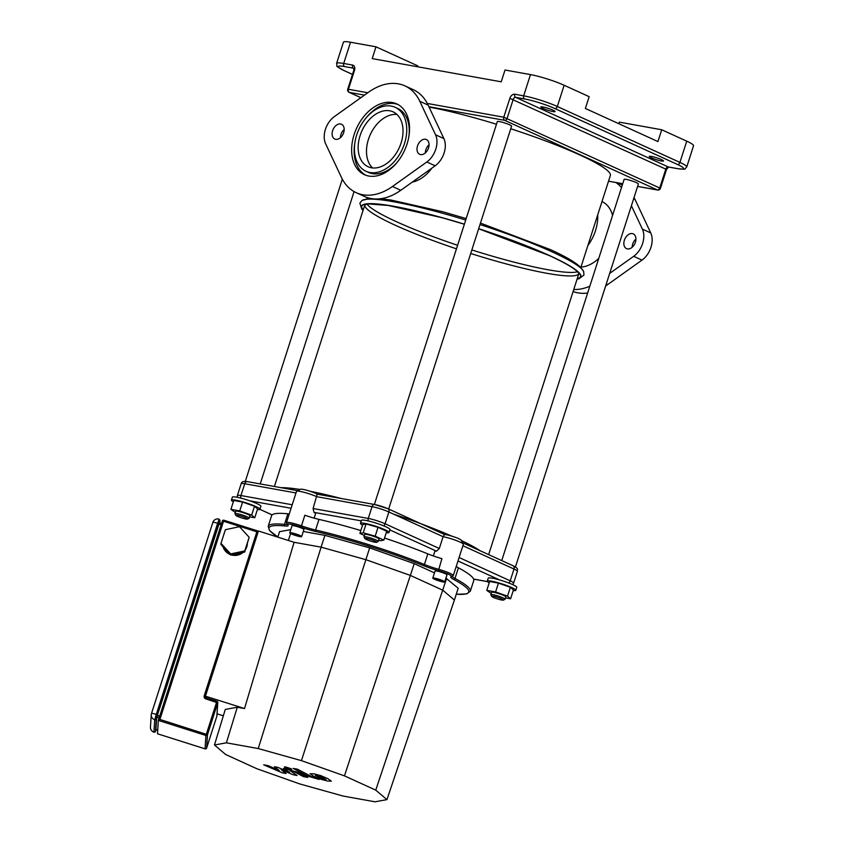 <?xml version="1.0" encoding="UTF-8"?>
<svg xmlns="http://www.w3.org/2000/svg" width="844" height="844" viewBox="0 0 844 844"><rect width="100%" height="100%" fill="white"/><g stroke="black" fill="none" stroke-linecap="round" stroke-linejoin="round"><path stroke-width="1.27" d="M429.079 107.082A112.4 14.084 17.8 0 1 496.472 124.247M510.757 128.763A112.4 14.084 17.8 0 1 610.349 175.52L580.82 267.506M577.496 271.768A112.4 14.084 17.8 0 1 471.849 249.951M457.596 245.298A112.4 14.084 17.8 0 1 367.003 204.185M431.906 168.104C426.336 175.689 419.721 180.405 412.072 182.251M372.563 167.935A30.162 20.488 114.5 0 1 368.427 139.408A30.162 20.488 114.5 0 1 396.954 114.446M367.805 92.756L348.435 89.274L354.491 70.4A5.001 3.397 -65.5 0 0 352.613 65.072L343.698 63.469L350.524 42.232A24.982 3.133 -162.2 0 0 343.424 42.2L336.598 63.437A24.982 3.133 -162.2 0 1 343.698 63.469A2.5 1.804 100.2 0 0 344.616 66.581L353.531 68.185A2.5 1.699 114.5 0 1 353.784 68.258L353.784 70.39L347.728 89.274A2.5 2.5 0 0 0 349.068 92.302A2.5 1.699 -65.5 0 0 349.342 92.397A2.5 1.804 -79.8 0 1 348.435 89.274L347.728 89.274M350.524 42.232L375.981 46.81L372.193 58.605L501.231 81.815L505.018 70.02L530.486 74.599L523.66 95.836A2.5 1.804 100.2 0 0 524.578 98.959A22.482 2.817 17.8 0 1 554.867 108.549A2.5 1.699 -65.5 0 0 557.325 106.502A24.982 3.133 -162.2 0 0 523.66 95.836L514.745 94.233A2.5 1.804 100.2 0 0 515.663 97.355L524.578 98.959M554.867 108.549L677.468 164.464A2.5 1.699 -65.5 0 0 679.926 162.407L557.325 106.502L564.14 85.265A24.982 3.133 -162.2 0 0 530.486 74.599M651.368 156.425A7.49 0.939 17.8 0 1 659.269 158.714A7.49 0.939 17.8 0 1 663.511 160.993A7.49 0.939 17.8 0 1 656.094 159.6A7.49 0.939 17.8 0 1 649.247 156.414A7.49 0.939 17.8 0 1 651.368 156.425M542.945 106.988A7.49 0.939 17.8 0 1 550.847 109.277A7.49 0.939 17.8 0 1 555.088 111.556A7.49 0.939 17.8 0 1 547.661 110.163A7.49 0.939 17.8 0 1 540.814 106.977A7.49 0.939 17.8 0 1 542.945 106.988M618.779 123.699L619.285 122.127L661.728 129.765L657.94 141.56L585.377 108.465L589.165 96.67L564.14 85.265M375.981 46.81L417.685 65.821L417.4 66.739M661.728 129.765L686.742 141.17L679.926 162.407A24.982 3.133 -162.2 0 1 686.731 166.985C683.735 169.655 687.512 169.475 677.521 168.652A2.5 1.804 100.2 0 0 677.869 168.673M686.731 166.985L693.546 145.748A24.982 3.133 -162.2 0 0 686.742 141.17M395.171 107.304A35.153 23.875 114.5 0 1 402.314 149.198A35.153 23.875 114.5 0 1 366.001 171.279A35.153 23.875 114.5 0 1 356.695 134.998A35.153 23.875 114.5 0 1 395.171 107.304L397.682 108.443A35.153 23.875 114.5 0 1 408.834 136.76M397.197 162.28A35.153 23.875 114.5 0 1 368.512 172.419L366.001 171.279M366.486 117.443A38.898 26.417 114.5 0 1 397.957 104.519M365.726 175.214A38.898 26.417 114.5 0 1 354.849 142.963M354.153 134.534A38.898 26.417 -65.5 0 0 364.45 174.687A38.898 26.417 -65.5 0 0 404.624 150.253A38.898 26.417 -65.5 0 0 396.733 103.896A38.898 26.417 -65.5 0 0 354.153 134.534M392.449 186.492L426.821 161.985A18.737 12.723 -65.5 0 0 435.546 134.797L419.806 101.28A58.7 39.868 -65.5 0 0 404.941 85.888A58.7 39.868 -65.5 0 0 368.733 92.091L334.361 116.599A18.737 12.723 -65.5 0 0 325.636 143.786L341.377 177.303A58.7 39.868 -65.5 0 0 356.242 192.696A58.7 39.868 -65.5 0 0 392.449 186.492L400.784 190.29A58.7 39.868 114.5 0 1 364.576 196.504L356.242 192.696M417.516 145.938A8.113 5.518 -65.5 0 0 419.668 154.315A8.113 5.518 -65.5 0 0 428.045 149.219A8.113 5.518 -65.5 0 0 426.399 139.545A8.113 5.518 -65.5 0 0 417.516 145.938M332.631 130.662A8.113 5.518 -65.5 0 0 334.783 139.038A8.113 5.518 -65.5 0 0 343.16 133.943A8.113 5.518 -65.5 0 0 341.514 124.268A8.113 5.518 -65.5 0 0 332.631 130.662M360.093 135.599A30.162 20.488 -65.5 0 0 368.079 166.732A30.162 20.488 -65.5 0 0 399.223 147.795A30.162 20.488 -65.5 0 0 393.104 111.851A30.162 20.488 -65.5 0 0 360.093 135.599M340.448 137.667A8.113 5.518 114.5 0 1 340.965 134.47A8.113 5.518 114.5 0 1 344.194 129.448M425.334 152.933A8.113 5.518 114.5 0 1 425.861 149.736A8.113 5.518 114.5 0 1 429.079 144.725M404.941 85.888L413.286 89.686A58.7 39.868 114.5 0 1 428.14 105.089L443.891 138.595A18.737 12.723 114.5 0 1 435.156 165.793L400.784 190.29M597.71 214.903A35.153 23.875 114.5 0 1 587.888 245.498M601.983 201.6L602.025 201.621A35.153 23.875 114.5 0 1 612.554 215.42M598.765 258.359A35.153 23.875 114.5 0 1 580.957 267.073M605.644 285.968A58.7 39.868 -65.5 0 0 607.627 284.607L641.999 260.11A18.737 12.723 -65.5 0 0 650.735 232.923L634.994 199.406A58.7 39.868 -65.5 0 0 634.044 197.528M573.108 291.518A58.7 39.868 -65.5 0 0 587.646 293.026M622.292 185.11A58.7 39.868 -65.5 0 0 620.129 184.013L617.523 182.821M635.922 239.042A8.113 5.518 -65.5 0 0 632.705 244.053A8.113 5.518 -65.5 0 0 632.177 247.25M624.36 240.255A8.113 5.518 114.5 0 1 633.243 233.862A8.113 5.518 114.5 0 1 634.899 243.536A8.113 5.518 114.5 0 1 626.512 248.632A8.113 5.518 114.5 0 1 624.36 240.255M589.829 286.211A58.7 39.868 114.5 0 1 573.762 289.503M615.898 182.526A58.7 39.868 114.5 0 1 621.5 187.568M631.407 205.736L642.389 229.114A18.737 12.723 114.5 0 1 633.665 256.312L609.684 273.403M286.127 773.526L281.21 769.707L293.311 774.813L297.067 775.488L289.903 770.519L293.986 771.669L303.492 776.649L307.775 777.419L298.037 772.323L283.478 768.378L289.619 772.365L277.718 767.344L274.363 766.742L279.248 770.498L268.097 765.614L263.676 764.822L282.381 772.851L286.127 773.526M315.413 775.33L321.997 778.769L325.984 779.487L319.401 776.047L315.392 775.351M310.107 773.695L313.409 776.09L320.636 779.212L327.609 781.038L331.291 781.122L327.957 778.706L320.752 775.604L313.746 773.769L310.075 773.748M293.09 768.399L307.733 776.079L319.064 779.445L311.816 776.733L297.383 769.169L293.09 768.399M290.642 769.274C292.087 769.496 292.098 769.264 290.695 768.578L285.536 766.943C284.09 766.721 284.08 766.953 285.494 767.639L290.642 769.274C292.087 769.496 292.098 769.264 290.695 768.578M285.536 766.943C284.09 766.721 284.08 766.953 285.494 767.639M220.98 543.314L220.906 544.443L230.602 555.046L244.697 552.029L249.17 537.29L239.474 526.688L225.38 529.705L220.98 543.314L230.676 553.917L244.771 550.91L249.17 537.29M230.602 555.046L230.676 553.917M244.697 552.029L244.771 550.91M245.973 548.062A12.491 12.386 3.7 0 0 247.334 543.884M223.597 547.387A12.491 12.386 3.7 0 0 228.671 552.936M233.176 554.497A12.491 12.386 3.7 0 0 241.679 552.672M247.366 543.768L247.355 543.852A12.491 12.386 -176.3 0 1 245.456 549.655M243.125 552.366A12.491 12.386 -176.3 0 1 231.298 554.898M230.064 554.455A12.491 12.386 -176.3 0 1 222.974 546.701M221.761 522.826C220.59 523.945 219.841 523.66 219.514 521.993L219.567 521.624C219.24 524.81 219.946 525.295 221.687 523.069M155.866 730.419L157.733 729.522L155.908 730.292M159.242 717.569C159.02 715.058 158.176 715.026 156.699 717.453L159.126 717.917M205.83 698.895L206.2 697.861A1.245 1.234 -176.3 0 1 205.387 696.321L204.216 695.783A2.5 2.479 3.7 0 0 205.83 698.895L217.72 702.83A1.245 1.234 3.7 0 0 216.908 701.269L205.925 735.483A1.245 1.234 3.7 0 0 207.497 734.681L159.906 719.436L158.324 720.396L157.501 733.774M226.392 742.826L258.232 748.554L301.456 760.644L344.468 775.868L375.759 790.132L386.932 799.627L375 801.8L343.16 796.071L299.936 783.981L256.914 768.757L225.633 754.494L214.46 744.999L226.392 742.826L237.28 707.251L244.528 708.549L294.092 542.291L258.433 531.003L205.387 696.321M223.333 715.807L217.045 713.813M244.528 708.549L205.398 696.163M237.28 707.251L225.274 709.435L214.46 744.999M258.232 748.554L321.11 547.155L365.874 559.678L410.427 575.439L442.826 590.22L454.399 600.052L386.932 799.627M294.092 542.291L321.11 547.155L324.898 535.36L369.661 547.883L414.214 563.644L434.481 572.886M317.302 494.204A9.368 1.171 -162.2 0 0 307.997 490.607A9.368 1.171 -162.2 0 0 300.538 489.267L296.655 491.219A12.491 1.561 17.8 0 1 304.821 492.506A12.491 1.561 17.8 0 1 316.88 496.726L372.056 506.643A12.491 1.561 17.8 0 1 388.884 511.981L443.1 536.7L444.577 534.526L388.061 508.753A3.123 2.121 114.5 0 1 388.884 511.981L385.096 523.776A12.491 1.561 -162.2 0 0 368.269 518.448L313.092 508.521L317.196 494.183L374.694 504.522A3.123 2.258 100.2 0 0 372.056 506.643L368.269 518.448A3.123 2.258 -79.8 0 0 368.258 520.938M389.833 529.905L436.506 551.185L439.313 548.494L443.1 536.7A12.491 1.561 17.8 0 1 455.57 540.265A12.491 1.561 17.8 0 1 463.303 544.106L461.278 540.255A9.368 1.171 -162.2 0 0 454.156 536.9A9.368 1.171 -162.2 0 0 444.493 534.484M286.464 522.636L287.15 524.483A1.245 1.192 -49.1 0 0 287.593 524.715A11.236 1.414 17.8 0 1 300.77 527.089L301.456 525.854A12.491 1.561 -162.2 0 0 286.464 522.636L296.508 491.377A12.491 1.561 17.8 0 1 296.655 491.219M463.303 544.106A12.491 1.561 17.8 0 1 463.335 544.317L453.291 575.587A12.491 1.561 -162.2 0 0 438.5 569.257A18.737 2.353 17.8 0 1 424.416 564.488A106.154 13.304 -162.2 0 0 315.582 530.021A18.737 2.353 17.8 0 1 301.456 525.854L304.863 515.23A18.737 2.353 17.8 0 0 318.99 519.398A106.154 13.304 17.8 0 1 360.831 530.57M436.506 551.185A12.491 1.561 -162.2 0 0 434.818 551.427L433.362 555.943M314.137 518.163L315.55 513.764A12.491 1.561 -162.2 0 0 313.968 512.371L313.092 508.521M384.526 538.05A106.154 13.304 17.8 0 1 427.824 553.875L424.416 564.488A1.245 0.633 -67.9 0 1 423.393 565.596A19.982 2.5 -162.2 0 0 438.416 570.692L441.918 558.644A18.737 2.353 17.8 0 1 427.824 553.875M438.416 570.692A11.236 1.414 17.8 0 1 451.371 576.589A19.982 2.5 -162.2 0 0 453.608 579.374A1.245 1.023 -61.8 0 0 455 578.435L458.408 567.812A18.737 2.353 17.8 0 1 456.235 566.429M458.408 567.812A106.154 13.304 17.8 0 1 473.737 580.619L470.319 591.233A106.154 13.304 -162.2 0 0 455 578.435A18.737 2.353 17.8 0 1 452.363 576.536M287.013 524.356A18.737 2.353 17.8 0 1 284.46 524.419A106.154 13.304 -162.2 0 0 268.181 526.329L271.589 515.716A106.154 13.304 17.8 0 1 287.878 513.806L284.46 524.419A1.245 1.066 95.9 0 0 285.082 526.002A19.982 2.5 -162.2 0 0 287.593 524.715M289.281 513.88A18.737 2.353 17.8 0 1 287.878 513.806M432.803 578.108L435.082 571.04A6.246 0.781 17.8 0 1 436.854 571.04A6.246 0.781 17.8 0 1 443.438 572.949A6.246 0.781 17.8 0 1 446.972 574.848L444.704 581.927A6.246 0.781 17.8 0 1 438.511 580.767A6.246 0.781 17.8 0 1 432.803 578.108A6.246 0.781 17.8 0 1 434.586 578.119A6.246 0.781 17.8 0 1 441.169 580.028A6.246 0.781 17.8 0 1 444.704 581.927M289.756 532.807L292.035 525.728A6.246 0.781 17.8 0 1 293.807 525.738A6.246 0.781 17.8 0 1 300.39 527.648A6.246 0.781 17.8 0 1 303.924 529.547L301.646 536.626A6.246 0.781 17.8 0 1 295.463 535.465A6.246 0.781 17.8 0 1 289.756 532.807A6.246 0.781 17.8 0 1 291.539 532.817A6.246 0.781 17.8 0 1 298.111 534.727A6.246 0.781 17.8 0 1 301.646 536.626M303.302 531.477L324.898 535.36M445.927 578.108L458.186 588.257L454.399 600.052M277.803 537.132L279.554 531.678L290.779 529.631M301.456 760.644L369.661 547.883M344.468 775.868L414.214 563.644M375.759 790.132L446.613 578.425M290.6 533.524L288.363 540.476M296.36 534.484L296.107 535.286L293.712 534.431L293.934 533.777M298.818 535.581L296.708 535.455L296.951 534.695M292.488 533.714L298.913 535.697M296.729 534.611L296.107 535.286M293.712 534.431L293.079 534.21M442.351 581.031L435.166 579.016L442.351 581.031M441.528 580.651L441.349 581.21M438.036 579.364L437.762 580.208M493.307 597.362A6.246 0.781 17.8 0 1 491.63 596.318A6.246 0.781 17.8 0 1 497.791 597.373A6.246 0.781 17.8 0 1 503.425 600.105A6.246 0.781 17.8 0 1 499.342 599.472A6.246 0.781 17.8 0 1 493.307 597.362M503.425 600.105L504.976 599.324A7.49 0.939 -162.2 0 0 505.071 599.229A7.49 0.939 -162.2 0 0 498.224 596.043A7.49 0.939 -162.2 0 0 490.797 594.651A7.49 0.939 -162.2 0 0 490.818 594.788L491.63 596.318M490.797 594.651L491.556 592.288A7.49 0.939 17.8 0 1 498.983 593.691A7.49 0.939 17.8 0 1 505.83 596.877L505.071 599.229M491.187 593.459L486.777 590.367L495.597 591.95L507.518 596.17L510.609 598.797L505.503 597.879M495.597 591.95L498.435 583.109L489.615 581.516L486.777 590.367M498.435 583.109L510.356 587.318L507.518 596.17M510.356 587.318L513.447 589.956L510.609 598.797M489.193 582.835A14.992 1.878 17.8 0 1 487.262 581.157L488.212 578.203A14.992 1.878 17.8 0 1 503.056 580.999A14.992 1.878 17.8 0 1 516.75 587.371L515.8 590.315A14.992 1.878 17.8 0 1 513.257 590.557M487.262 581.157A14.992 1.878 17.8 0 1 502.106 583.942A14.992 1.878 17.8 0 1 515.8 590.315M515.42 566.989L638.391 183.971A7.49 0.939 -162.2 0 0 631.544 180.785A7.49 0.939 -162.2 0 0 624.127 179.392L501.737 560.585M374.926 542.207A6.246 0.781 17.8 0 1 368.691 540.424A6.246 0.781 17.8 0 1 364.83 538.504A6.246 0.781 17.8 0 1 370.991 539.559A6.246 0.781 17.8 0 1 376.624 542.291A6.246 0.781 17.8 0 1 374.926 542.207M376.624 542.291L378.175 541.51A7.49 0.939 -162.2 0 0 378.27 541.415A7.49 0.939 -162.2 0 0 371.423 538.229A7.49 0.939 -162.2 0 0 363.996 536.837A7.49 0.939 -162.2 0 0 364.017 536.963L364.83 538.504M363.996 536.837L364.756 534.474A7.49 0.939 17.8 0 1 372.183 535.866A7.49 0.939 17.8 0 1 379.03 539.052L378.27 541.415M364.439 535.476L359.913 533.408L362.762 524.567L366.064 523.966L378.038 527.31L386.71 531.266L383.862 540.118L380.56 540.719L378.661 540.181M359.913 533.408L363.226 532.807L375.2 536.162L383.862 540.118M366.064 523.966L363.226 532.807M378.038 527.31L375.2 536.162M362.582 525.116A14.992 1.878 17.8 0 1 360.462 523.333L361.411 520.389A14.992 1.878 17.8 0 1 376.255 523.174A14.992 1.878 17.8 0 1 389.949 529.547L389 532.501A14.992 1.878 17.8 0 1 386.246 532.712M360.462 523.333A14.992 1.878 17.8 0 1 375.306 526.128A14.992 1.878 17.8 0 1 389 532.501M388.662 509.027L511.591 126.157A7.49 0.939 -162.2 0 0 504.744 122.971A7.49 0.939 -162.2 0 0 497.327 121.568L374.388 504.469M245.952 517.847A6.246 0.781 17.8 0 1 247.566 519.071A6.246 0.781 17.8 0 1 241.468 517.836A6.246 0.781 17.8 0 1 235.771 515.283A6.246 0.781 17.8 0 1 239.211 515.557A6.246 0.781 17.8 0 1 245.952 517.847M247.566 519.071L249.128 518.29A7.49 0.939 -162.2 0 0 249.212 518.195A7.49 0.939 -162.2 0 0 247.176 516.823A7.49 0.939 -162.2 0 0 239.517 514.175A7.49 0.939 -162.2 0 0 234.948 513.616A7.49 0.939 -162.2 0 0 234.97 513.753L235.771 515.283M234.948 513.616L235.708 511.253A7.49 0.939 17.8 0 1 240.266 511.823A7.49 0.939 17.8 0 1 247.936 514.46A7.49 0.939 17.8 0 1 249.972 515.842L249.212 518.195M235.328 512.424L230.918 509.333L233.767 500.481L242.587 502.074L239.749 510.915L251.66 515.135L254.761 517.762L249.655 516.844M242.587 502.074L254.498 506.284L251.66 515.135M254.498 506.284L257.599 508.921L254.761 517.762M230.918 509.333L239.749 510.915M233.345 501.8A14.992 1.878 17.8 0 1 231.414 500.123L232.364 497.169A14.992 1.878 17.8 0 1 241.489 498.287A14.992 1.878 17.8 0 1 256.819 503.583A14.992 1.878 17.8 0 1 260.901 506.337L259.952 509.28A14.992 1.878 17.8 0 1 257.399 509.523M231.414 500.123A14.992 1.878 17.8 0 1 240.54 501.241A14.992 1.878 17.8 0 1 255.869 506.537A14.992 1.878 17.8 0 1 259.952 509.28M310.202 491.292A112.4 14.084 17.8 0 1 341.314 498.519M393.557 514.112A112.4 14.084 17.8 0 1 451.677 536.098M461.436 540.55A112.4 14.084 17.8 0 1 480.036 550.689M281.147 487.695A112.4 14.084 17.8 0 1 300.105 489.478M577.191 278.805A115.195 14.432 17.8 0 0 549.433 255.521A115.195 14.432 17.8 0 0 478.675 228.703A114.9 14.401 17.8 0 1 549.233 255.489A114.9 14.401 17.8 0 1 577.243 278.647M363.205 209.924A114.9 14.401 17.8 0 1 464.369 224.219L442.256 217.773L388.177 205.451L368.944 203.963L364.882 204.723M578.868 273.583A112.4 14.084 17.8 0 1 470.709 253.485M456.467 248.843A112.4 14.084 17.8 0 1 364.84 204.86L274.416 486.482M363.152 210.093A115.195 14.432 17.8 0 1 464.379 224.188M480.004 224.546A117.052 14.675 17.8 0 1 551.965 251.818A117.052 14.675 17.8 0 1 583.647 271.483A117.052 14.675 17.8 0 1 583.689 271.578M362.087 200.429A117.052 14.675 17.8 0 1 362.171 200.376A117.052 14.675 17.8 0 1 465.719 220.031M354.491 70.4L353.784 70.39M353.815 68.322L353.531 68.185A2.5 1.804 -79.8 0 1 352.613 65.072M677.468 164.464A22.482 2.817 17.8 0 1 677.204 168.557L668.29 166.954A2.5 1.699 -65.5 0 0 665.842 169.011L659.776 187.885A2.5 1.699 114.5 0 1 657.318 189.932A2.5 1.804 100.2 0 0 657.634 190.037A2.5 2.5 0 0 0 660.462 188.339L503.784 117.221A2.5 1.804 100.2 0 0 504.691 120.333A2.5 1.699 -65.5 0 0 507.149 118.287L513.205 99.413A2.5 1.699 114.5 0 1 515.663 97.355L668.29 166.954A2.5 1.804 100.2 0 0 668.606 167.049A2.5 1.804 100.2 0 0 668.933 167.07M677.204 168.557A2.5 1.804 100.2 0 0 677.521 168.652L668.606 167.049L666.517 169.465L509.839 98.337L503.784 117.221L427.338 103.464M514.745 94.233A5.001 3.397 -65.5 0 0 509.839 98.337M360.916 97.672L349.342 92.397L364.492 95.119M428.9 106.703L504.691 120.333L657.318 189.932L637.621 186.387M622.735 183.718L608.545 181.165M352.486 74.43L344.067 70.59A2.5 1.699 -65.5 0 0 344.341 70.685A22.482 2.817 17.8 0 1 344.616 66.581M352.497 74.399L344.341 70.685M419.806 101.28L428.14 105.089M435.546 134.797L443.891 138.595M426.821 161.985L435.156 165.793M607.627 284.607L606.277 283.995M634.994 199.406L633.633 198.783M650.735 232.923L642.389 229.114M641.999 260.11L633.665 256.312M219.524 522.362L156.699 717.453L155.887 730.366M159.906 719.436L223.544 521.244L256.861 531.804L257.23 530.77A1.245 1.245 0 0 1 258.095 532.036A1.245 1.234 3.7 0 0 257.23 530.781L223.913 520.231A1.245 1.245 0 0 0 222.341 521.033L223.544 521.244L223.903 520.221A1.245 1.234 3.7 0 0 222.341 521.022L158.324 720.396L205.925 735.483L205.06 748.839A1.245 1.245 0 0 0 206.622 748.037L207.497 734.681L217.72 702.83L216.855 716.187A1.245 1.245 0 0 0 216.908 715.891A1.245 1.234 -176.3 0 1 216.855 716.187L206.632 748.037A1.245 1.234 -176.3 0 1 205.06 748.839L205.071 748.839M216.908 715.891L217.784 702.535A1.245 1.245 0 0 0 216.908 701.259L206.2 697.882L205.335 696.616M204.216 695.783L256.861 531.804L258.011 532.3M222.341 521.033L158.334 720.396M205.06 748.839L157.459 733.763L205.06 748.85M153.924 732.149A5.001 4.958 -176.3 0 1 150.454 727.106A5.001 5.001 0 0 0 153.924 732.191A1.245 1.234 3.7 0 0 155.486 731.347L155.971 730.155L155.243 731.832L153.924 732.149L154.726 719.753L156.288 714.393L157.459 714.931L218.828 523.818L217.647 523.28L219.113 519.208M218.828 523.818L219.925 520.759A1.245 1.234 3.7 0 0 219.989 520.463L219.113 519.165A5.001 5.001 0 0 0 212.846 522.394A5.001 0.622 17.8 0 0 212.846 522.415L151.498 713.496A5.001 0.622 -162.2 0 1 156.288 714.393L217.647 523.28A5.001 0.622 17.8 0 0 212.846 522.394L151.487 713.507A5.001 0.622 -162.2 0 0 151.477 713.528A5.001 4.958 3.7 0 0 154.726 719.753A1.245 1.234 3.7 0 0 156.298 718.951L157.459 714.931M155.486 731.347L156.298 718.951M219.925 520.759L219.778 523.048M387.712 508.647A9.368 1.171 -162.2 0 0 375.095 504.649A3.123 2.258 100.2 0 0 374.694 504.522L388.061 508.753A3.123 2.121 114.5 0 0 387.712 508.647M292.203 504.765L240.941 495.544A3.123 2.258 100.2 0 0 240.962 498.15M249.792 500.83L291.085 508.257M247.756 481.745A3.123 2.258 100.2 0 0 247.366 481.618A3.123 2.258 100.2 0 0 244.728 483.739L240.941 495.544A12.491 1.561 -162.2 0 0 237.386 495.523L241.173 483.728A12.491 1.561 17.8 0 1 244.728 483.739L295.991 492.959M272.127 514.903L259.92 509.333L272.095 514.935M462.881 545.72L513.996 569.025A3.123 2.121 -65.5 0 0 513.173 565.807L462.586 542.734M512.624 584.597L513.616 583.109A12.491 1.561 -162.2 0 0 510.209 580.82L513.996 569.025A12.491 1.561 17.8 0 1 517.404 571.314C516.939 569.151 519.345 569.078 513.173 565.807M508.689 582.972A3.123 2.121 -65.5 0 0 510.209 580.82L459.094 557.515M457.986 560.975L499.564 579.933M487.41 581.569L473.589 579.079M313.968 512.371L361.253 520.875M383.672 525.854A3.123 2.121 -65.5 0 0 385.096 523.776L439.313 548.494M300.77 527.089A19.982 2.5 -162.2 0 0 315.835 531.53A1.245 0.696 -77.1 0 1 315.582 530.021L318.99 519.398M277.855 536.953A104.909 13.145 17.8 0 1 285.082 526.002M315.835 531.53A104.909 13.145 17.8 0 1 423.393 565.596M451.371 576.589A1.245 1.213 78.9 0 0 451.983 576.642L453.291 575.587M453.608 579.374A104.909 13.145 17.8 0 1 456.266 594.239M367.182 197.528L366.781 198.783M478.653 228.756L548.959 255.405C562.515 261.629 571.62 266.704 576.273 270.639C580.092 274.216 578.235 273.034 578.889 273.656M480.468 223.09L550.13 249.497C564.72 256.08 574.732 261.872 580.176 266.873L583.647 271.483L583.964 275.038L578.91 278.794L577.096 279.121M363.057 210.399L361.781 209.09L359.85 203.087L362.171 200.376L370.316 198.382M380.718 198.72L390.92 200.017L442.689 211.738L466.183 218.575M666.517 169.465L660.462 188.339M360.884 97.693L349.068 92.302M657.634 190.037L637.61 186.429M622.724 183.76L608.535 181.196M344.067 70.59C333.686 64.661 337.822 67.488 336.598 63.437M221.93 522.447C222.943 521.666 220.084 525.19 219.514 521.961L219.514 521.961M206.2 697.861L216.908 701.259M257.23 530.77L223.903 520.221M216.855 716.187L206.622 748.037M219.989 520.463L219.809 523.09M151.487 713.507A5.001 5.001 0 0 0 151.255 714.71L150.454 727.106M237.333 497.316L237.386 495.523M297.732 490.68L247.366 481.618C243.726 480.964 241.669 481.671 241.173 483.728M513.616 583.109L517.404 571.314M487.463 581.632L473.611 579.142M277.845 536.995L269.605 530.654L268.181 526.329M456.256 594.281L466.658 593.912L470.319 591.233M260.216 483.928L354.079 191.599M245.309 481.365L342.326 179.181M488.634 554.614L579.068 272.96"/></g></svg>

